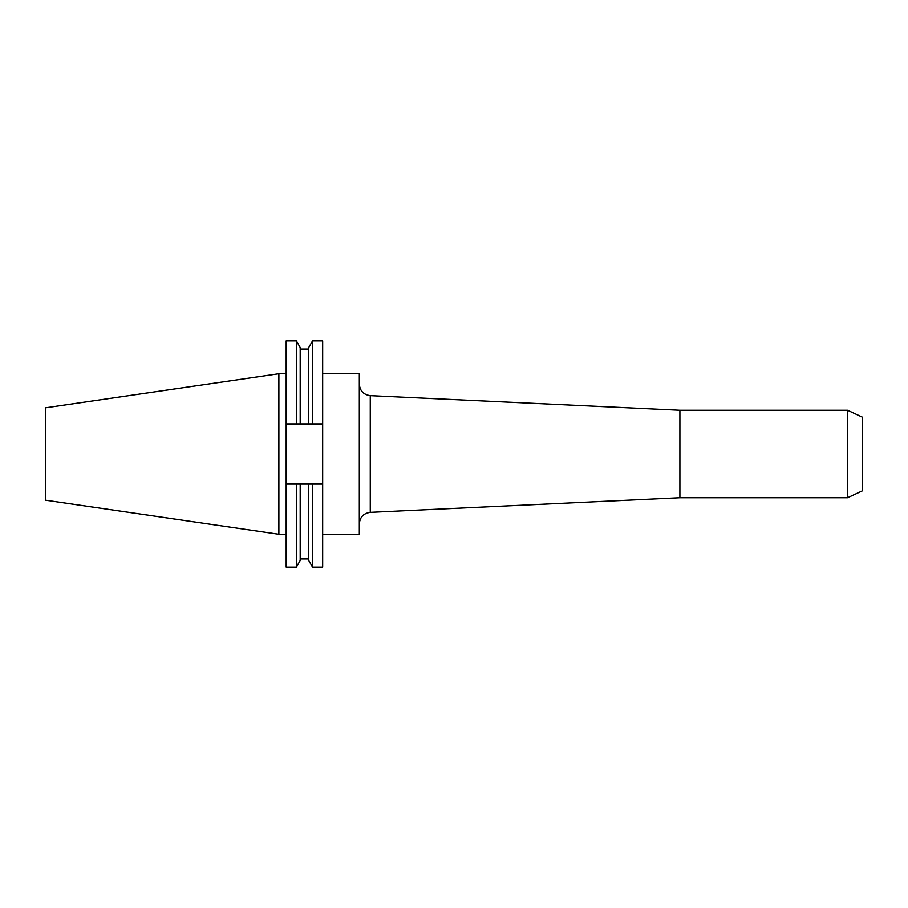 <?xml version="1.0" encoding="UTF-8"?>
<svg xmlns="http://www.w3.org/2000/svg" width="908" height="908" viewBox="0 0 908 908"><rect width="100%" height="100%" fill="white"/><g stroke="black" fill="none" stroke-linecap="round" stroke-linejoin="round"><path stroke-width="1.36" d="M847.573 410.223L847.573 497.777L862.6 490.774L862.6 417.226L847.573 410.223L679.899 410.223L370.271 395.627C363.575 394.708 359.931 390.883 359.318 384.152M847.573 497.777L679.899 497.777L679.899 410.223M322.669 373.744L359.318 373.744L359.318 534.256L322.669 534.256M278.881 534.256L278.881 373.744L45.4 407.794L45.4 500.206L278.881 534.256L286.179 534.256M308.731 424.229L308.731 347.548L312.568 340.909L322.669 340.909L322.669 424.229L286.179 424.229L286.179 483.771L322.669 483.771L322.669 424.229M322.669 483.771L322.669 567.091L312.568 567.091L312.568 483.771M312.568 340.909L312.568 424.229M308.731 483.771L308.731 560.452L312.568 567.091M286.179 424.229L286.179 340.909L296.36 340.909L300.196 347.548L300.196 424.229M300.196 483.771L300.196 560.452L296.36 567.091L296.36 483.771M296.36 340.909L296.36 424.229M286.179 483.771L286.179 567.091L296.36 567.091M679.899 497.777L370.271 512.373L370.271 395.627M300.196 349.103L308.731 349.103M300.196 558.897L308.731 558.897M278.881 373.744L286.179 373.744M370.271 512.373C363.575 513.292 359.931 517.117 359.318 523.848"/></g></svg>
